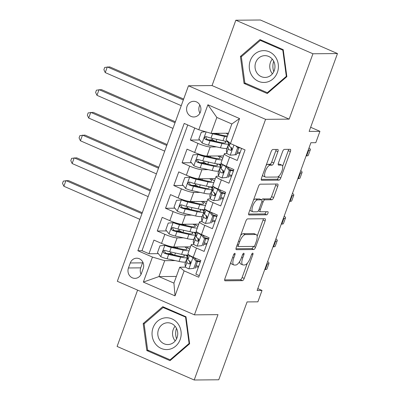 <?xml version="1.0" encoding="UTF-8"?>
<svg xmlns="http://www.w3.org/2000/svg" width="400" height="400" viewBox="0 0 400 400"><rect width="100%" height="100%" fill="white"/><g stroke="black" fill="none" stroke-linecap="round" stroke-linejoin="round"><path stroke-width="0.6" d="M234.805 253.305A1.68 0.625 113.5 0 0 233.56 254.875L224.93 278.585A2.4 0.89 113.5 0 0 224.935 280.78A2.4 0.89 113.5 0 0 225.085 280.81L242.43 280.655A2.4 0.89 113.5 0 0 244.205 278.415L252.835 254.705A1.68 0.625 113.5 0 0 252.83 253.17A1.68 0.625 113.5 0 0 252.73 253.15A1.68 0.625 113.5 0 0 251.485 254.715L250.37 257.785A7.69 2.855 113.5 0 1 244.685 264.955L243.24 264.965A7.69 2.855 113.5 0 1 242.77 264.875A7.69 2.855 113.5 0 1 242.755 257.85L243.875 254.785A1.68 0.625 113.5 0 0 243.87 253.25A1.68 0.625 113.5 0 0 243.765 253.23A1.68 0.625 113.5 0 0 242.525 254.795L241.405 257.865A7.69 2.855 113.5 0 1 235.725 265.03L234.28 265.045A7.69 2.855 113.5 0 1 233.81 264.955A7.69 2.855 113.5 0 1 233.795 257.93L234.91 254.865A1.68 0.625 113.5 0 0 234.905 253.325A1.68 0.625 113.5 0 0 234.805 253.305M187.075 106.24A7.83 7.175 -90.5 0 0 193.815 116.975A7.83 7.175 -90.5 0 0 200.415 112.045A7.83 7.175 -90.5 0 0 193.675 101.31A7.83 7.175 -90.5 0 0 187.075 106.24M199.845 105.03A7.83 7.175 -90.5 0 0 199.35 106.13A7.83 7.175 -90.5 0 0 199.915 113.145M277.9 151.665A2.4 0.89 113.5 0 0 277.895 149.47A2.4 0.89 113.5 0 0 277.745 149.44L272.88 149.485A2.4 0.89 113.5 0 0 271.105 151.725L261.52 178.055A2.4 0.89 113.5 0 0 261.525 180.25A2.4 0.89 113.5 0 0 261.675 180.28L279.02 180.125A2.4 0.89 113.5 0 0 280.795 177.885L290.38 151.555A2.4 0.89 113.5 0 0 290.375 149.36A2.4 0.89 113.5 0 0 290.225 149.33L284.35 149.385A2.4 0.89 113.5 0 0 282.575 151.625L278.47 162.895A2.4 0.89 113.5 0 0 278.475 165.085A2.4 0.89 113.5 0 0 278.625 165.115L281.54 165.09A6.425 2.385 113.5 0 1 281.93 165.165A6.425 2.385 113.5 0 1 281.755 171.525A6.425 2.385 113.5 0 1 277.19 177.03L265.775 177.13A6.425 2.385 113.5 0 1 265.38 177.055A6.425 2.385 113.5 0 1 265.555 170.695A6.425 2.385 113.5 0 1 270.12 165.19L272.02 165.175A2.4 0.89 113.5 0 0 273.795 162.935L277.9 151.665L275.815 150.76A2.4 0.89 113.5 0 0 276.11 149.455M137.6 290.12L117.1 346.445L194.2 380L218.745 379.78L247.085 301.92L257.885 301.825L262.02 290.455L257.11 290.5L310.895 142.73L315.805 142.685L319.94 131.32L310.65 127.275M312.94 53.77L235.84 20.22L212.05 85.575L289.15 119.13L312.94 53.77L337.48 53.555L309.145 131.415L319.94 131.32M289.15 119.13L265.585 119.34L194.425 314.85L117.325 281.295L188.485 85.785L265.585 119.34M194.2 380L217.99 314.64L194.425 314.85M247.62 218.885A2.4 0.89 113.5 0 0 245.845 221.125L236.26 247.455A2.4 0.89 113.5 0 0 236.265 249.65A2.4 0.89 113.5 0 0 236.415 249.68L253.76 249.525A2.4 0.89 113.5 0 0 255.535 247.285L265.12 220.955A2.4 0.89 113.5 0 0 265.115 218.76A2.4 0.89 113.5 0 0 264.97 218.73L247.62 218.885M248.89 212.755L258.475 186.425A2.4 0.89 113.5 0 1 260.25 184.185L277.595 184.03A2.4 0.89 113.5 0 1 277.745 184.06A2.4 0.89 113.5 0 1 277.75 186.255L273.645 197.525A2.4 0.89 113.5 0 1 271.87 199.765L264.835 199.825A2.4 0.89 113.5 0 0 263.06 202.065L260.34 209.54A2.4 0.89 113.5 0 0 260.345 211.735A2.4 0.89 113.5 0 0 260.49 211.765L267.815 211.7A1.68 0.625 113.5 0 1 267.92 211.72A1.68 0.625 113.5 0 1 267.875 213.385A1.68 0.625 113.5 0 1 266.68 214.825L249.045 214.98A2.4 0.89 113.5 0 1 248.895 214.95A2.4 0.89 113.5 0 1 248.89 212.755M235.84 20.22L260.385 20L337.48 53.555M194.73 128.005L190.34 140.065L199.705 139.98M212.75 139.865L208.88 139.9M216.565 146.91L210.21 146.97A9.79 1.485 -160 0 1 197.945 143.375L194.635 152.47L187.03 149.16L182.065 162.8L191.43 162.715M204.475 162.6L200.605 162.635M208.29 169.645L201.935 169.7A9.79 1.485 -160 0 1 189.675 166.11L186.365 175.2L178.755 171.89L173.795 185.535L183.155 185.45M196.2 185.335L192.33 185.37M200.015 192.38L193.66 192.435A9.79 1.485 -160 0 1 181.4 188.845L178.09 197.935L170.485 194.625L165.52 208.265L174.88 208.185M187.925 208.07L184.055 208.1M191.74 215.115L185.385 215.17A9.79 1.485 -160 0 1 173.125 211.575L169.815 220.67L162.21 217.36L157.245 231L164.85 234.31A9.79 1.485 20 0 0 177.11 237.905L183.465 237.845M179.655 230.8L175.78 230.835M166.605 230.915L157.245 231M199.285 275.63L195.855 274.14L200.82 260.495L193.215 257.19A9.79 1.485 20 0 1 187.94 253.805L191.25 244.71A9.79 1.485 20 0 0 196.525 248.095L204.13 251.405L209.095 237.765L201.49 234.455A9.79 1.485 20 0 1 196.215 231.07L199.525 221.975A9.79 1.485 -160 0 1 200.39 221.7L202.205 221.68M199.525 221.975A9.79 1.485 -160 0 0 204.795 225.36L212.405 228.67L217.37 215.03L209.76 211.72A9.79 1.485 20 0 1 204.49 208.335L207.8 199.245A9.79 1.485 -160 0 1 208.665 198.965L210.48 198.95M207.8 199.245A9.79 1.485 -160 0 0 213.07 202.625L220.68 205.935L225.64 192.295L218.035 188.985A9.79 1.485 20 0 1 212.765 185.605L216.075 176.51A9.79 1.485 -160 0 1 216.94 176.23L218.755 176.215M216.075 176.51A9.79 1.485 -160 0 0 221.345 179.895L228.95 183.205L233.915 169.56L226.31 166.255A9.79 1.485 20 0 1 221.04 162.87L224.35 153.775A9.79 1.485 -160 0 1 225.215 153.495L227.03 153.48M194.635 152.47A9.79 1.485 20 0 0 206.9 156.06L223.57 155.915M186.365 175.2A9.79 1.485 20 0 0 198.625 178.795L215.295 178.645M178.09 197.935A9.79 1.485 20 0 0 190.35 201.53L207.02 201.38M169.815 220.67A9.79 1.485 20 0 0 182.075 224.26L198.745 224.115M141.375 273.59L143.195 268.59A7.59 6.95 -90.5 0 0 136.665 258.19A7.59 6.95 -90.5 0 0 130.275 262.965L128.455 267.97A7.59 6.95 -90.5 0 0 134.98 278.365A7.59 6.95 -90.5 0 0 141.375 273.59M198.79 129.77L207.89 104.765L239.565 118.55L230.46 143.555L226.055 139.895L231.845 123.98L216.845 117.45L211.05 133.365L198.79 129.77L184.2 123.425L137.865 250.735L152.45 257.08L164.715 260.675L175.19 260.58M230.46 143.555L245.05 149.905L198.71 277.21L184.125 270.865L175.025 295.87L143.35 282.09L152.45 257.08M239.81 153.365L236.875 153.395M231.535 176.1L228.6 176.125M223.26 198.835L220.325 198.86M214.99 221.57L212.055 221.595M187.75 124.97L141.99 250.695L148.97 253.735L153.935 240.095L161.54 243.405A9.79 1.485 20 0 0 173.8 246.995L190.47 246.85M206.715 244.3L203.78 244.33M193.93 244.415L192.115 244.43A9.79 1.485 20 0 0 191.25 244.71M224.35 153.775A9.79 1.485 -160 0 0 229.62 157.16L237.225 160.47L241.615 148.41M173.125 211.575L165.52 208.265M181.4 188.845L173.795 185.535M189.675 166.11L182.065 162.8M197.945 143.375L190.34 140.065M227.15 136.885A18.725 2.84 20 0 1 224.58 136.4L212.6 133.76A6.485 0.985 20 0 1 211.06 133.365L228.485 133.21M164.715 260.675L158.92 276.585L173.925 283.115L179.715 267.2L184.125 270.865M176.36 276.43L158.92 276.585L143.35 282.09M198.44 267.035L195.505 267.06M185.655 267.15L179.715 267.2M212.05 85.575L188.485 85.785M262.02 290.455L257.795 288.62M187.055 256.43L187.57 255.025M171.38 253.535L167.505 253.57M158.33 253.65L148.97 253.735M141.99 250.695L137.865 250.735M195.33 233.695L195.845 232.29M203.605 210.96L204.115 209.555M211.88 188.225L212.39 186.825M220.155 165.495L220.665 164.09M228.43 142.76L228.68 142.075M173.925 283.115L175.025 295.87M207.89 104.765L216.845 117.45M239.565 118.55L231.845 123.98M142.84 262.16A7.59 6.95 -90.5 0 0 142.545 262.86L140.725 267.86A7.59 6.95 -90.5 0 0 141.08 274.29M189.625 343.775L186 316.785L162.78 306.68L143.19 323.565L146.815 350.555L170.03 360.66L189.625 343.775M260.005 39.56L240.41 56.445L244.035 83.435L267.255 93.54L286.85 76.655L283.225 49.66L260.005 39.56M148.79 350.54L146.815 350.555M144.48 323.555L143.19 323.565M246.015 83.415L244.035 83.435M241.705 56.43L240.41 56.445M230.81 262.43A7.69 2.855 113.5 0 0 231.725 264.045L233.81 264.955M239.725 261.39A7.69 2.855 113.5 0 0 240.69 263.965L242.77 264.875M224.64 279.885L240.345 279.745A2.4 0.89 113.5 0 0 242.12 277.505L247.325 263.205M257.155 236.205L263.035 220.045A2.4 0.89 113.5 0 0 263.33 218.745M235.97 248.755L251.675 248.62A2.4 0.89 113.5 0 0 253.44 246.415M238.505 244.99A1.68 0.625 113.5 0 0 238.51 246.525A1.68 0.625 113.5 0 0 238.61 246.545L253.835 246.41A1.68 0.625 113.5 0 0 255.08 244.84L256.255 241.605A7.69 2.855 113.5 0 0 256.24 234.585A7.69 2.855 113.5 0 0 255.775 234.495L245.365 234.585A7.69 2.855 113.5 0 0 239.68 241.755L238.505 244.99L237.345 244.485M256.24 234.585L254.16 233.68A7.69 2.855 113.5 0 0 253.69 233.585L255.775 234.495M240.64 235.425A7.69 2.855 113.5 0 1 243.28 233.68L253.69 233.585M261.635 199.85A2.4 0.89 113.5 0 1 262.755 198.92L269.79 198.855A2.4 0.89 113.5 0 0 271.565 196.615L275.665 185.345A2.4 0.89 113.5 0 0 275.96 184.045M248.6 214.06L264.595 213.915A1.68 0.625 113.5 0 0 266.01 211.715M257.535 199.89A6.425 2.385 113.5 0 0 252.975 205.395A6.425 2.385 113.5 0 0 252.8 211.75A6.425 2.385 113.5 0 0 253.19 211.83L257.215 211.795A2.4 0.89 113.5 0 0 258.99 209.555L261.71 202.075A2.4 0.89 113.5 0 0 261.705 199.885A2.4 0.89 113.5 0 0 261.56 199.855L257.535 199.89L255.455 198.985A6.425 2.385 113.5 0 0 253.46 200.205M249.995 209.73A6.425 2.385 113.5 0 0 250.715 210.845L252.8 211.75M261.705 199.885L259.625 198.975A2.4 0.89 113.5 0 0 259.475 198.95L261.56 199.855M255.455 198.985L259.475 198.95M266.12 165.42A6.425 2.385 113.5 0 1 268.035 164.285L269.94 164.265A2.4 0.89 113.5 0 0 271.715 162.025L275.815 150.76M262.595 175.115A6.425 2.385 113.5 0 0 263.295 176.145L265.38 177.055M281.93 165.165L279.845 164.26A6.425 2.385 113.5 0 0 279.455 164.185L281.54 165.09M278.18 164.195L279.455 164.185M282.635 166.2L288.295 150.65A2.4 0.89 113.5 0 0 288.59 149.345M261.23 179.36L276.935 179.22A2.4 0.89 113.5 0 0 278.71 176.98L279.105 175.89M174.515 247.5A1.47 0.545 113.5 0 0 174.79 247.01M184.725 246.9A15.54 2.355 20 0 1 186.94 249.155A15.54 2.355 20 0 1 181.36 249.01L169.38 246.37A3.305 0.5 20 0 1 166.24 245.33L159.97 245.8L157.49 252.62L160.83 256.705A6.485 0.985 20 0 0 167.09 258.795L179.07 261.435A18.725 2.84 20 0 0 185.73 261.73M174.2 255.045A7.71 1.17 -160 0 1 170.595 252.625L170.82 252.005M164.965 245.34A6.485 0.985 20 0 0 171.23 247.43L183.205 250.07A18.725 2.84 20 0 0 189.065 250.72M189.57 249.32A18.725 2.84 20 0 0 186.19 246.885M174.75 246.99A7.71 1.17 20 0 0 176.765 247.995M188.295 254.685A18.725 2.84 -160 0 1 181.635 254.385L169.655 251.75A6.485 0.985 -160 0 1 165.075 250.34L164.1 250.295L163.17 251.305L163.245 252.27L164.085 253.065A6.485 0.985 20 0 0 168.665 254.475L180.64 257.115A18.725 2.84 20 0 0 187.365 257.29A18.725 2.84 20 0 0 185.39 255.025M183.29 254.72A15.54 2.355 -160 0 1 184.375 256.205A15.54 2.355 -160 0 1 178.795 256.055L166.815 253.415A3.305 0.5 -160 0 1 165.495 253.055L164.535 251.06M141.945 213.655L65.94 180.575L63.87 186.26L139.88 219.34M63.87 186.26L62.52 183.37L63.345 181.095L68.395 180.555L142.29 212.715M193.745 268.4L188.75 268.86L193.745 268.4L196.23 261.58L192.89 257.49A6.485 0.985 -160 0 1 189.49 255.375L189.485 255.315M192.89 257.49L193.89 257.48M188.75 268.86A6.485 0.985 -160 0 1 185.355 266.745L184.965 264A18.725 2.84 -160 0 1 184.985 263.765L186.56 259.445A18.725 2.84 20 0 0 186.54 259.68L186.925 262.425A6.485 0.985 20 0 0 188.88 263.855L189.33 263.96M196.035 265.61A15.54 2.355 -160 0 1 198.68 266.37M195.02 268.385L197.505 261.565L196.23 261.58M194.32 257.67L197.505 261.565M267.645 261.56A18.355 2.785 -160 0 1 268.98 263.35L266.91 269.035A18.355 2.785 -160 0 1 265.29 269.555L264.735 269.56M268.98 263.35A18.355 2.785 -160 0 1 267.36 263.875L266.8 263.88M189.805 263.85L188.88 263.855C190.655 263.65 190.985 262.74 189.875 261.13A6.485 0.985 -160 0 1 187.92 259.695L187.53 256.955A18.725 2.84 -160 0 1 187.55 256.72L188.355 254.515M200.425 261.58A18.725 2.84 20 0 0 196.585 260.44M187.81 258.93A18.725 2.84 20 0 0 186.56 259.445M197.185 261.175A15.54 2.355 -160 0 1 200.255 262.055M190.07 263.675A3.305 0.5 -160 0 1 189.92 263.47L189.565 260.965M176.56 338.82A15.295 14.015 89.5 0 1 176.465 328.34M153.06 327.775A15.91 14.575 -90.5 0 0 161.225 348.445A15.91 14.575 -90.5 0 0 180.15 339.56A15.91 14.575 -90.5 0 0 171.98 318.89A15.91 14.575 -90.5 0 0 153.06 327.775M158.495 329.62A10.89 9.975 -90.5 0 0 167.86 344.55A10.89 9.975 -90.5 0 0 177.04 337.695A10.89 9.975 -90.5 0 0 167.67 322.765A10.89 9.975 -90.5 0 0 158.495 329.62M175.2 340.93A10.89 9.975 89.5 0 1 173.235 329.49A10.89 9.975 89.5 0 1 175.07 326.255M185.59 317.305L189.1 343.46L170.115 359.82L147.62 350.03L144.105 323.875L163.09 307.515L186.07 317.305M189.585 343.455L189.1 343.46M171.015 359.81L170.115 359.82M164.675 307.505L163.09 307.515M252.4 76.395A15.91 14.575 -90.5 0 0 272.87 79.04A15.91 14.575 -90.5 0 0 275.26 56.695A15.91 14.575 -90.5 0 0 254.785 54.055A15.91 14.575 -90.5 0 0 252.4 76.395M257.165 73.28A10.89 9.975 -90.5 0 0 265.085 77.425A10.89 9.975 -90.5 0 0 273.99 71.25A10.89 9.975 -90.5 0 0 272.815 59.795A10.89 9.975 -90.5 0 0 264.895 55.645A10.89 9.975 -90.5 0 0 255.99 61.825A10.89 9.975 -90.5 0 0 257.165 73.28M272.425 73.81A10.89 9.975 89.5 0 1 271.905 73.15A10.89 9.975 89.5 0 1 272.295 59.13M260.315 40.395L282.815 50.185L286.325 76.335L267.34 92.7L244.845 82.905L241.33 56.755L260.315 40.395L261.9 40.38M283.295 50.18L282.815 50.185M286.81 76.335L286.325 76.335M268.24 92.69L267.34 92.7M273.78 71.7A15.295 14.015 89.5 0 1 273.69 61.22M182.79 224.77A1.47 0.545 113.5 0 0 183.065 224.275M193 224.165A15.54 2.355 20 0 1 195.215 226.42A15.54 2.355 20 0 1 189.635 226.275L177.655 223.635A3.305 0.5 20 0 1 174.515 222.595L168.245 223.065L165.76 229.885L169.105 233.97A6.485 0.985 20 0 0 175.365 236.06L187.345 238.7A18.725 2.84 20 0 0 194 238.995M182.475 232.31A7.71 1.17 -160 0 1 178.87 229.89L179.095 229.27M173.24 222.605A6.485 0.985 20 0 0 179.5 224.695L191.48 227.335A18.725 2.84 20 0 0 197.34 227.985M197.845 226.585A18.725 2.84 20 0 0 194.465 224.155M183.025 224.255A7.71 1.17 20 0 0 185.04 225.265M196.565 231.95A18.725 2.84 -160 0 1 189.91 231.655L177.93 229.015A6.485 0.985 -160 0 1 173.35 227.605L172.375 227.565L171.445 228.57L171.52 229.535L172.36 230.33A6.485 0.985 20 0 0 176.935 231.74L188.915 234.38A18.725 2.84 20 0 0 195.64 234.555A18.725 2.84 20 0 0 193.665 232.295M191.56 231.985A15.54 2.355 -160 0 1 192.65 233.47A15.54 2.355 -160 0 1 187.07 233.325L175.09 230.685A3.305 0.5 -160 0 1 173.77 230.32L172.81 228.325M150.22 190.92L74.215 157.845L72.145 163.525L148.155 196.605M72.145 163.525L70.79 160.635L71.62 158.36L76.665 157.82L150.565 189.98M191.065 202.035A1.47 0.545 113.5 0 0 191.34 201.54M201.275 201.43A15.54 2.355 20 0 1 203.49 203.69A15.54 2.355 20 0 1 197.91 203.54L185.93 200.9A3.305 0.5 20 0 1 182.79 199.86L176.52 200.33L174.035 207.15L177.375 211.24A6.485 0.985 20 0 0 183.64 213.33L195.62 215.965A18.725 2.84 20 0 0 202.275 216.265M190.745 209.575A7.71 1.17 -160 0 1 187.14 207.155L187.365 206.535M181.515 199.87A6.485 0.985 20 0 0 187.775 201.96L199.755 204.6A18.725 2.84 20 0 0 205.61 205.25M206.12 203.855A18.725 2.84 20 0 0 202.74 201.42M191.3 201.52A7.71 1.17 20 0 0 193.31 202.53M204.84 209.215A18.725 2.84 -160 0 1 198.185 208.92L186.205 206.28A6.485 0.985 -160 0 1 181.625 204.87L180.65 204.83L179.72 205.84L179.795 206.805L180.635 207.6A6.485 0.985 20 0 0 185.21 209.01L197.19 211.65A18.725 2.84 20 0 0 203.915 211.825A18.725 2.84 20 0 0 201.94 209.56M199.835 209.255A15.54 2.355 -160 0 1 200.925 210.735A15.54 2.355 -160 0 1 195.345 210.59L183.365 207.95A3.305 0.5 -160 0 1 182.045 207.585L181.085 205.59M158.495 168.185L82.485 135.11L80.42 140.79L156.425 173.87M80.42 140.79L79.065 137.9L79.895 135.63L84.94 135.085L158.84 167.245M199.34 179.3A1.47 0.545 113.5 0 0 199.615 178.81M209.55 178.7A15.54 2.355 20 0 1 211.765 180.955A15.54 2.355 20 0 1 206.185 180.81L194.205 178.17A3.305 0.5 20 0 1 191.065 177.125L184.795 177.6L182.31 184.42L185.65 188.505A6.485 0.985 20 0 0 191.915 190.595L203.895 193.235A18.725 2.84 20 0 0 210.55 193.53M199.02 186.845A7.71 1.17 -160 0 1 195.415 184.42L195.64 183.805M189.79 177.14A6.485 0.985 20 0 0 196.05 179.225L208.03 181.865A18.725 2.84 20 0 0 213.885 182.515M214.395 181.12A18.725 2.84 20 0 0 211.015 178.685M199.575 178.785A7.71 1.17 20 0 0 201.585 179.795M213.115 186.485A18.725 2.84 -160 0 1 206.46 186.185L194.48 183.545A6.485 0.985 -160 0 1 189.9 182.135L188.925 182.095L187.995 183.105L188.07 184.07L188.905 184.865A6.485 0.985 20 0 0 193.485 186.275L205.465 188.915A18.725 2.84 20 0 0 212.19 189.09A18.725 2.84 20 0 0 210.215 186.825M208.11 186.52A15.54 2.355 -160 0 1 209.2 188A15.54 2.355 -160 0 1 203.62 187.855L191.64 185.215A3.305 0.5 -160 0 1 190.32 184.85L189.36 182.855M166.77 145.455L90.76 112.375L88.695 118.06L164.7 151.135M88.695 118.06L87.34 115.17L88.17 112.895L93.215 112.355L167.11 144.51M207.615 156.565A1.47 0.545 113.5 0 0 207.89 156.075M217.82 155.965A15.54 2.355 20 0 1 220.04 158.22A15.54 2.355 20 0 1 214.455 158.075L202.48 155.435A3.305 0.5 20 0 1 199.34 154.395L193.07 154.865L190.585 161.685L193.925 165.77A6.485 0.985 20 0 0 200.19 167.86L212.165 170.5A18.725 2.84 20 0 0 218.825 170.795M207.295 164.11A7.71 1.17 -160 0 1 203.69 161.69L203.915 161.07M198.065 154.405A6.485 0.985 20 0 0 204.325 156.495L216.305 159.135A18.725 2.84 20 0 0 222.16 159.785M222.67 158.385A18.725 2.84 20 0 0 219.29 155.95M207.85 156.055A7.71 1.17 20 0 0 209.86 157.06M221.39 163.75A18.725 2.84 -160 0 1 214.73 163.45L202.755 160.815A6.485 0.985 -160 0 1 198.175 159.405L197.2 159.36L196.27 160.37L196.345 161.335L197.18 162.13A6.485 0.985 20 0 0 201.76 163.54L213.74 166.18A18.725 2.84 20 0 0 220.465 166.355A18.725 2.84 20 0 0 218.49 164.09M216.385 163.785A15.54 2.355 -160 0 1 217.475 165.27A15.54 2.355 -160 0 1 211.89 165.12L199.915 162.48A3.305 0.5 -160 0 1 198.595 162.12L197.635 160.125M175.045 122.72L99.035 89.64L96.965 95.325L172.975 128.405M96.965 95.325L95.615 92.435L96.445 90.16L101.49 89.62L175.385 121.78M202.02 245.665L197.025 246.125L202.02 245.665L204.5 238.845L201.16 234.755A6.485 0.985 -160 0 1 197.765 232.64L197.755 232.58M201.16 234.755L202.165 234.75M197.025 246.125A6.485 0.985 -160 0 1 193.63 244.01L193.24 241.265A18.725 2.84 -160 0 1 193.26 241.03L194.835 236.71A18.725 2.84 20 0 0 194.815 236.95L195.2 239.69A6.485 0.985 20 0 0 197.155 241.125L197.605 241.23M204.305 242.875A15.54 2.355 -160 0 1 206.955 243.64M203.295 245.655L205.78 238.835L204.5 238.845M202.595 234.935L205.78 238.835M275.92 238.83A18.355 2.785 -160 0 1 277.255 240.615L275.185 246.3A18.355 2.785 -160 0 1 273.565 246.82L273.01 246.825M277.255 240.615A18.355 2.785 -160 0 1 275.635 241.14L275.075 241.145M198.08 241.115L197.155 241.125C198.93 240.915 199.26 240.005 198.15 238.395A6.485 0.985 -160 0 1 196.195 236.96L195.805 234.22A18.725 2.84 -160 0 1 195.825 233.985L196.63 231.78M208.7 238.845A18.725 2.84 20 0 0 204.86 237.71M196.085 236.195A18.725 2.84 20 0 0 194.835 236.71M205.46 238.445A15.54 2.355 -160 0 1 208.525 239.32M198.345 240.945A3.305 0.5 -160 0 1 198.195 240.74L197.84 238.235M210.295 222.93L205.3 223.39L210.295 222.93L212.775 216.11L209.435 212.025A6.485 0.985 -160 0 1 206.04 209.91L206.03 209.85M209.435 212.025L210.44 212.015M205.3 223.39A6.485 0.985 -160 0 1 201.905 221.275L201.515 218.535A18.725 2.84 -160 0 1 201.535 218.3L203.11 213.98A18.725 2.84 20 0 0 203.085 214.215L203.475 216.955A6.485 0.985 20 0 0 205.43 218.39L205.88 218.495M212.58 220.14A15.54 2.355 -160 0 1 215.23 220.905M211.57 222.92L214.055 216.1L212.775 216.11M210.865 212.2L214.055 216.1M284.195 216.095A18.355 2.785 -160 0 1 285.53 217.88L283.46 223.565A18.355 2.785 -160 0 1 281.84 224.09L281.28 224.095M285.53 217.88A18.355 2.785 -160 0 1 283.91 218.405L283.35 218.41M206.35 218.38L205.43 218.39C207.205 218.18 207.535 217.27 206.425 215.66A6.485 0.985 -160 0 1 204.47 214.23L204.08 211.485A18.725 2.84 -160 0 1 204.1 211.25L204.905 209.045M216.975 216.11A18.725 2.84 20 0 0 213.135 214.975M204.36 213.46A18.725 2.84 20 0 0 203.11 213.98M213.735 215.71A15.54 2.355 -160 0 1 216.8 216.585M206.62 218.21A3.305 0.5 -160 0 1 206.47 218.005L206.115 215.5M218.57 200.195L213.575 200.655L218.57 200.195L221.05 193.375L217.71 189.29A6.485 0.985 -160 0 1 214.315 187.175L214.305 187.115M217.71 189.29L218.715 189.28M213.575 200.655A6.485 0.985 -160 0 1 210.175 198.54L209.79 195.8A18.725 2.84 -160 0 1 209.81 195.565L211.385 191.245A18.725 2.84 20 0 0 211.36 191.48L211.75 194.22A6.485 0.985 20 0 0 213.705 195.655L214.155 195.76M220.855 197.405A15.54 2.355 -160 0 1 223.505 198.17M219.845 200.185L222.325 193.365L221.05 193.375M219.14 189.465L222.325 193.365M292.47 193.36A18.355 2.785 -160 0 1 293.805 195.15L291.735 200.83A18.355 2.785 -160 0 1 290.115 201.355L289.555 201.36M293.805 195.15A18.355 2.785 -160 0 1 292.18 195.67L291.625 195.675M214.625 195.645L213.705 195.655C215.48 195.45 215.81 194.54 214.695 192.93A6.485 0.985 -160 0 1 212.74 191.495L212.355 188.75A18.725 2.84 -160 0 1 212.375 188.515L213.18 186.31M225.25 193.38A18.725 2.84 20 0 0 221.41 192.24M212.635 190.725A18.725 2.84 20 0 0 211.385 191.245M222.01 192.975A15.54 2.355 -160 0 1 225.075 193.85M214.895 195.475A3.305 0.5 -160 0 1 214.745 195.27L214.39 192.765M226.845 177.465L221.85 177.925L226.845 177.465L229.325 170.645L225.985 166.555A6.485 0.985 -160 0 1 222.59 164.44L222.58 164.38M225.985 166.555L226.985 166.545M221.85 177.925A6.485 0.985 -160 0 1 218.45 175.81L218.065 173.065A18.725 2.84 -160 0 1 218.085 172.83L219.655 168.51A18.725 2.84 20 0 0 219.635 168.745L220.025 171.49A6.485 0.985 20 0 0 221.98 172.92L222.43 173.025M229.13 174.675A15.54 2.355 -160 0 1 231.78 175.435M228.12 177.45L230.6 170.63L229.325 170.645M227.415 166.735L230.6 170.63M300.745 170.625A18.355 2.785 -160 0 1 302.08 172.415L300.01 178.1A18.355 2.785 -160 0 1 298.39 178.62L297.83 178.625M302.08 172.415A18.355 2.785 -160 0 1 300.455 172.94L299.9 172.945M222.9 172.915L221.98 172.92C223.755 172.715 224.085 171.805 222.97 170.195A6.485 0.985 -160 0 1 221.015 168.76L220.63 166.02A18.725 2.84 -160 0 1 220.65 165.785L221.45 163.58M233.525 170.645A18.725 2.84 20 0 0 229.68 169.505M220.91 167.99A18.725 2.84 20 0 0 219.655 168.51M230.285 170.24A15.54 2.355 -160 0 1 233.35 171.12M223.17 172.74A3.305 0.5 -160 0 1 223.015 172.535L222.665 170.03M215.89 133.835A1.47 0.545 113.5 0 0 216.165 133.34M205.525 131.745L201.34 132.13L198.86 138.95L202.2 143.035A6.485 0.985 20 0 0 208.465 145.125L220.44 147.765A18.725 2.84 20 0 0 227.1 148.06M215.57 141.375A7.71 1.17 -160 0 1 211.965 138.955L212.19 138.335M228.32 133.665A18.725 2.84 20 0 0 227.565 133.215M213.655 133.34L222.73 135.34A15.54 2.355 20 0 0 227.51 135.895M227.96 134.66A15.54 2.355 20 0 0 226.095 133.23M216.125 133.32A7.71 1.17 20 0 0 218.135 134.33M227.9 141.425A18.725 2.84 -160 0 1 223.005 140.72L211.03 138.08A6.485 0.985 -160 0 1 206.45 136.67L205.475 136.63L204.545 137.635L204.615 138.6L205.455 139.395A6.485 0.985 20 0 0 210.035 140.805L222.015 143.445A18.725 2.84 20 0 0 228.74 143.62A18.725 2.84 20 0 0 226.76 141.36M224.66 141.05A15.54 2.355 -160 0 1 225.75 142.535A15.54 2.355 -160 0 1 220.165 142.39L208.19 139.75A3.305 0.5 -160 0 1 206.87 139.385L205.91 137.39M183.32 99.985L107.31 66.91L105.24 72.59L181.25 105.67M105.24 72.59L103.89 69.7L104.715 67.425L109.765 66.885L183.66 99.045M230.125 155.19L236.395 154.72L230.125 155.19A6.485 0.985 -160 0 1 226.725 153.075L226.34 150.33A18.725 2.84 -160 0 1 226.36 150.095L227.93 145.775A18.725 2.84 20 0 0 227.91 146.015L228.3 148.755A6.485 0.985 20 0 0 230.255 150.19L230.705 150.295M237.405 151.94A15.54 2.355 -160 0 1 240.055 152.705M235.115 154.73L237.6 147.91L236.02 145.975M236.395 154.72L238.875 147.9L237.6 147.91M238.015 146.84L238.875 147.9M309.015 147.895A18.355 2.785 -160 0 1 310.35 149.68L308.285 155.365A18.355 2.785 -160 0 1 306.66 155.885L306.105 155.89M310.35 149.68A18.355 2.785 -160 0 1 308.73 150.205L308.175 150.21M231.175 150.18L230.255 150.19C232.03 149.98 232.36 149.07 231.245 147.46A6.485 0.985 -160 0 1 229.29 146.025L228.905 143.285A18.725 2.84 -160 0 1 228.925 143.05L229.14 142.455M229.185 145.26A18.725 2.84 20 0 0 227.93 145.775M238.56 147.51A15.54 2.355 -160 0 1 241.4 148.315M231.445 150.01A3.305 0.5 -160 0 1 231.29 149.805L230.94 147.3M210.21 146.97L206.9 156.06M201.935 169.7L198.625 178.795M193.66 192.435L190.35 201.53M185.385 215.17L182.075 224.26M177.11 237.905L173.8 246.995M196.525 248.095L193.215 257.19M229.62 157.16L226.31 166.255M221.345 179.895L218.035 188.985M213.07 202.625L209.76 211.72M204.795 225.36L201.49 234.455M164.85 234.31L161.54 243.405M140.725 267.86L128.455 267.97M142.545 262.86L130.275 262.965M232.635 257.425L233.795 257.93M242.745 254.29L243.875 254.785M241.595 257.345L242.755 257.85M251.705 254.215L252.835 254.705M242.12 277.505L244.205 278.415M240.345 279.745L242.43 280.655M224.815 280.69L225.085 280.81M233.78 254.37L234.91 254.865M263.035 220.045L265.12 220.955M253.53 246.415L255.535 247.285M251.675 248.62L253.76 249.525M236.145 249.56L236.415 249.68M243.28 233.68L245.365 234.585M238.52 241.25L239.68 241.755M275.665 185.345L277.75 186.255M271.565 196.615L273.645 197.525M269.79 198.855L271.87 199.765M262.755 198.92L264.835 199.825M261.875 201.55L263.06 202.065M259.18 209.035L260.34 209.54M264.595 213.915L266.68 214.825M248.775 214.865L249.045 214.98M271.715 162.025L273.795 162.935M269.94 164.265L272.02 165.175M268.035 164.285L270.12 165.19M278.355 165L278.625 165.115M288.295 150.65L290.38 151.555M278.71 176.98L280.795 177.885M276.935 179.22L279.02 180.125M261.405 180.165L261.675 180.28M164.84 245.35L160.745 256.605M174.675 255.15L175.45 253.025M177.24 248.1L177.655 246.96M180.64 257.115L179.07 261.435M183.205 250.07L181.635 254.385M168.665 254.475L167.09 258.795M171.23 247.43L169.655 251.75M165.495 253.055L164.085 253.065M188.875 268.845L192.97 257.595M265.29 269.555L267.36 263.875M187.53 256.955L188.405 254.555M184.965 264L186.54 259.68M187.92 259.695L189.49 255.375M185.355 266.745L186.925 262.425M173.115 222.615L169.02 233.87M182.95 232.415L183.725 230.29M185.515 225.37L185.93 224.23M188.915 234.38L187.345 238.7M191.48 227.335L189.91 231.655M176.935 231.74L175.365 236.06M179.5 224.695L177.93 229.015M173.77 230.32L172.36 230.33M181.39 199.885L177.295 211.135M191.225 209.68L192 207.555M193.79 202.635L194.205 201.495M197.19 211.65L195.62 215.965M199.755 204.6L198.185 208.92M185.21 209.01L183.64 213.33M187.775 201.96L186.205 206.28M182.045 207.585L180.635 207.6M189.665 177.15L185.57 188.405M199.5 186.95L200.275 184.825M202.065 179.9L202.48 178.76M205.465 188.915L203.895 193.235M208.03 181.865L206.46 186.185M193.485 186.275L191.915 190.595M196.05 179.225L194.48 183.545M190.32 184.85L188.905 184.865M197.94 154.415L193.84 165.67M207.775 164.215L208.545 162.09M210.34 157.165L210.755 156.025M213.74 166.18L212.165 170.5M216.305 159.135L214.73 163.45M201.76 163.54L200.19 167.86M204.325 156.495L202.755 160.815M198.595 162.12L197.18 162.13M197.15 246.11L201.245 234.86M273.565 246.82L275.635 241.14M195.805 234.22L196.68 231.825M193.24 241.265L194.815 236.95M196.195 236.96L197.765 232.64M193.63 244.01L195.2 239.69M205.425 223.38L209.52 212.125M281.84 224.09L283.91 218.405M204.08 211.485L204.955 209.09M201.515 218.535L203.085 214.215M204.47 214.23L206.04 209.91M201.905 221.275L203.475 216.955M213.7 200.645L217.795 189.39M290.115 201.355L292.18 195.67M212.355 188.75L213.225 186.355M209.79 195.8L211.36 191.48M212.74 191.495L214.315 187.175M210.175 198.54L211.75 194.22M221.975 177.91L226.07 166.66M298.39 178.62L300.455 172.94M220.63 166.02L221.5 163.62M218.065 173.065L219.635 168.745M221.015 168.76L222.59 164.44M218.45 175.81L220.025 171.49M206.125 131.92L202.115 142.935M216.05 141.48L216.82 139.355M218.615 134.435L219.03 133.295M222.015 143.445L220.44 147.765M224.58 136.4L223.005 140.72M210.035 140.805L208.465 145.125M212.6 133.76L211.03 138.08M206.87 139.385L205.455 139.395M230.245 155.175L233.93 145.065M306.66 155.885L308.73 150.205M228.905 143.285L229.19 142.5M226.34 150.33L227.91 146.015M229.29 146.025L230.255 143.38M226.725 153.075L228.3 148.755M236.86 245.81L238.51 246.525M258.335 210.86L260.345 211.735M186.625 259.325L187.365 257.29M194.9 236.59L195.64 234.555M203.175 213.855L203.915 211.825M211.45 191.125L212.19 189.09M219.725 168.39L220.465 166.355M228 145.655L228.74 143.62"/></g></svg>
